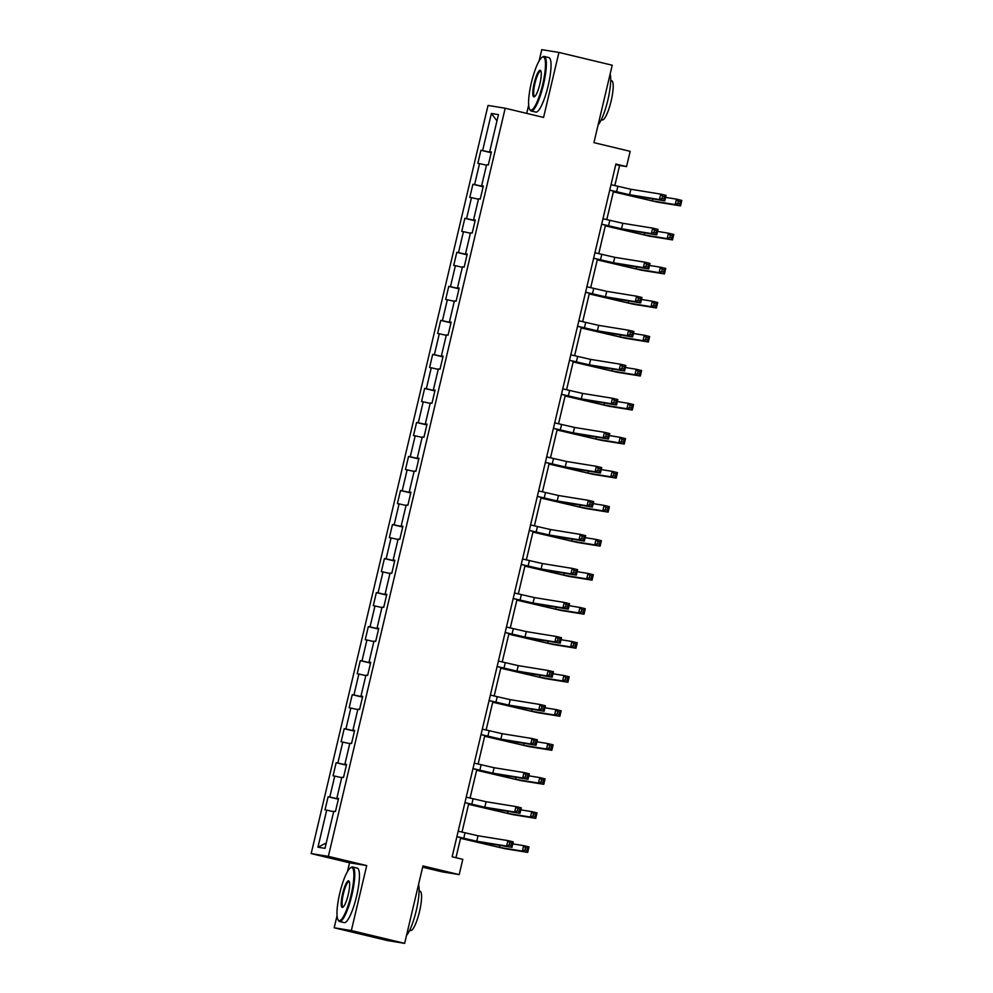 <?xml version="1.0" encoding="UTF-8"?>
<svg xmlns="http://www.w3.org/2000/svg" width="993" height="993" viewBox="0 0 993 993"><rect width="100%" height="100%" fill="white"/><g stroke="black" fill="none" stroke-linecap="round" stroke-linejoin="round"><path stroke-width="1.49" d="M422.646 867.187L442.022 871.829L459.176 874.61L462.788 859.342L452.138 856.785L615.896 164.044L626.546 166.601L630.158 151.333L593.926 142.644L612.222 65.215L558.935 52.43L541.768 49.65L539.1 60.97M337.061 915.67L334.194 927.785L387.481 940.57L404.635 943.35L351.348 930.565L366.715 865.573L328.348 856.363L311.181 853.583L349.561 862.793L347.5 871.494M328.348 856.363L505.201 108.225L488.035 105.444L311.181 853.583M528.661 105.146L526.712 113.376M334.194 927.785L351.348 930.565M491.398 113.463L482.635 150.539L480.935 150.266L477.844 163.361L479.532 163.634L474.592 184.574L472.891 184.288L469.801 197.384L471.489 197.657L466.536 218.597L464.848 218.323L461.757 231.406L463.446 231.679L458.493 252.619L456.805 252.346L453.714 265.429L455.402 265.702L450.45 286.642L448.762 286.369L445.671 299.464L447.359 299.737L442.406 320.677L440.718 320.404L437.628 333.487L439.316 333.76L434.363 354.7L432.675 354.427L429.584 367.509L431.272 367.782L426.32 388.722L424.632 388.449L421.541 401.544L423.229 401.817L418.276 422.757L416.588 422.484L413.498 435.567L415.186 435.84L410.233 456.78L408.545 456.507L405.454 469.59L407.142 469.863L402.19 490.803L400.502 490.53L397.411 503.612L399.099 503.898L394.147 524.838L392.458 524.552L389.368 537.647L391.056 537.921L386.103 558.86L384.415 558.587L381.324 571.67L383.013 571.943L378.06 592.883L376.372 592.61L373.281 605.693L374.969 605.966L370.017 626.906L368.329 626.633L365.238 639.728L366.926 640.001L361.973 660.941L360.285 660.668L357.195 673.75L358.883 674.024L353.93 694.963L352.242 694.69L349.151 707.773L350.839 708.046L345.887 728.986L344.199 728.713L341.108 741.808L342.796 742.081L337.843 763.021L336.155 762.736L333.065 775.831L334.753 776.104L329.8 797.044L328.112 796.771L325.021 809.854L326.709 810.127L317.946 847.215L324.996 848.345L333.76 811.269L335.448 811.542L338.551 798.459L336.85 798.186L341.803 777.246L343.491 777.519L346.594 764.436L344.894 764.151L349.846 743.223L351.534 743.496L354.638 730.401L352.937 730.128L357.89 709.188L359.578 709.461L362.681 696.378L360.98 696.105L365.933 675.166L367.621 675.439L370.724 662.356L369.024 662.083L373.976 641.143L375.664 641.416L378.767 628.321L377.067 628.048L382.02 607.108L383.708 607.381L386.811 594.298L385.11 594.025L390.063 573.085L391.763 573.358L394.854 560.275L393.154 560.002L398.106 539.062L399.807 539.336L402.897 526.253L401.197 525.967L406.149 505.027L407.85 505.313L410.941 492.218L409.24 491.945L414.193 471.005L415.893 471.278L418.984 458.195L417.283 457.922L422.236 436.982L423.937 437.255L427.027 424.172L425.327 423.899L430.279 402.959L431.98 403.232L435.071 390.137L433.37 389.864L438.323 368.924L440.023 369.197L443.114 356.115L441.413 355.842L446.366 334.902L448.066 335.175L451.157 322.092L449.457 321.819L454.409 300.879L456.11 301.152L459.2 288.057L457.5 287.784L462.453 266.844L464.153 267.117L467.244 254.034L465.543 253.761L470.496 232.821L472.196 233.094L475.287 220.012L473.587 219.738L478.539 198.799L480.24 199.072L483.33 185.989L481.642 185.703L486.582 164.776L488.283 165.049L491.374 151.954L489.686 151.681L498.449 114.605L491.398 113.463L496.959 120.873M338.514 798.62L336.85 798.186M329.8 797.044L338.427 798.993M334.753 776.104L341.704 777.668M346.557 764.585L344.894 764.151M337.843 763.021L346.47 764.958M342.796 742.081L349.747 743.645M354.6 730.563L352.937 730.128M345.887 728.986L354.513 730.935M350.839 708.046L357.79 709.623M362.644 696.54L360.98 696.105M353.93 694.963L362.557 696.912M358.883 674.024L365.834 675.6M370.687 662.505L369.024 662.083M361.973 660.941L370.6 662.89M366.926 640.001L373.877 641.565M378.73 628.482L377.067 628.048M370.017 626.906L378.643 628.854M374.969 605.966L381.92 607.542M386.774 594.459L385.11 594.025M378.06 592.883L386.687 594.832M383.013 571.943L389.964 573.52M394.817 560.437L393.154 560.002M386.103 558.86L394.73 560.809M391.056 537.921L398.007 539.484M402.86 526.402L401.197 525.967M394.147 524.838L402.773 526.774M399.099 503.898L406.05 505.462M410.903 492.379L409.24 491.945M402.19 490.803L410.817 492.751M407.142 469.863L414.093 471.439M418.947 458.356L417.283 457.922M410.233 456.78L418.86 458.729M415.186 435.84L422.137 437.404M426.99 424.321L425.327 423.899M418.276 422.757L426.903 424.694M423.229 401.817L430.18 403.381M435.033 390.299L433.37 389.864M426.32 388.722L434.946 390.671M431.272 367.782L438.223 369.359M443.077 356.276L441.413 355.842M434.363 354.7L442.99 356.648M439.316 333.76L446.267 335.336M451.12 322.253L449.457 321.819M442.406 320.677L451.033 322.626M447.359 299.737L454.31 301.301M459.163 288.218L457.5 287.784M450.45 286.642L459.076 288.591M455.402 265.702L462.353 267.278M467.206 254.196L465.543 253.761M458.493 252.619L467.12 254.568M463.446 231.679L470.397 233.256M475.25 220.173L473.587 219.738M466.536 218.597L475.163 220.545M471.489 197.657L478.44 199.221M483.293 186.138L481.642 185.703M474.592 184.574L483.206 186.51M479.532 163.634L486.483 165.198M491.336 152.115L489.686 151.681M482.635 150.539L491.25 152.488M459.176 874.61L422.944 865.921L404.635 943.35M505.201 108.225L543.568 117.422L558.935 52.43M614.828 185.604L619.595 165.471L626.546 166.601M455.961 857.704L460.702 837.645M462.006 832.109L468.746 803.61M470.049 798.074L476.789 769.587M478.092 764.051L484.832 735.565M486.136 730.029L492.876 701.542M494.179 695.994L500.919 667.507M502.222 661.971L508.962 633.484M510.265 627.948L517.005 599.462M518.309 593.913L525.049 565.427M526.352 559.891L533.092 531.404M534.395 525.868L541.135 497.381M542.439 491.845L549.179 463.359M550.482 457.81L557.222 429.324M558.525 423.788L565.265 395.301M566.569 389.765L573.309 361.278M574.612 355.73L581.352 327.243M582.655 321.707L589.395 293.22M590.698 287.685L597.438 259.198M598.742 253.662L605.482 225.163M606.785 219.627L613.525 191.14M317.946 847.215L326.275 842.945M326.709 810.127L333.66 811.703M615.772 164.553L619.595 165.471M480.935 150.266L491.187 152.723M472.891 184.288L483.144 186.758M464.848 218.323L475.101 220.781M456.805 252.346L467.058 254.804M448.762 286.369L459.014 288.839M440.718 320.404L450.971 322.862M432.675 354.427L442.928 356.884M424.632 388.449L434.884 390.907M416.588 422.484L426.841 424.942M408.545 456.507L418.798 458.965M400.502 490.53L410.754 492.987M392.458 524.552L402.711 527.022M384.415 558.587L394.668 561.045M376.372 592.61L386.625 595.068M368.329 626.633L378.581 629.09M360.285 660.668L370.538 663.125M352.242 694.69L362.495 697.148M344.199 728.713L354.451 731.171M336.155 762.736L346.408 765.206M328.112 796.771L338.365 799.228M366.715 865.573L349.561 862.793M609.727 190.135L629.562 194.715L659.451 199.556L660.742 194.107L666.08 195.385L664.789 200.834L634.887 195.993L609.702 190.222M611.005 184.686L630.853 189.266L660.742 194.107L662.554 196.217L662.046 198.401L664.18 198.91L664.689 196.726L662.554 196.217M664.18 198.91L664.789 200.834L659.451 199.556L662.046 198.401M664.689 196.726L666.08 195.385M613.376 191.736L652.264 200.884L675.19 204.595L676.481 199.146L681.819 200.425L680.528 205.874L657.589 202.162L613.364 191.823M665.595 197.384L676.481 199.146L678.293 201.256L677.785 203.441L679.92 203.95L680.428 201.778L678.293 201.256M679.92 203.95L680.528 205.874L675.19 204.595L677.785 203.441M680.428 201.778L681.819 200.425M542.687 84.479A27.345 5.722 -76.5 0 0 542.079 57.309A27.345 5.722 -76.5 0 0 531.379 82.655A27.345 5.722 -76.5 0 0 529.617 109.267A27.345 5.722 -76.5 0 0 542.687 84.479M542.079 57.309L542.836 56.812A28.015 5.859 103.5 0 1 544.214 56.477A28.015 5.859 103.5 0 1 543.469 84.666A28.015 5.859 103.5 0 1 531.143 110.968A28.015 5.859 103.5 0 1 530.076 110.049L529.617 109.267M539.869 84.033A13.679 2.855 103.5 0 1 534.507 96.706A13.679 2.855 103.5 0 1 534.209 83.114A13.679 2.855 103.5 0 1 540.738 70.726A13.679 2.855 103.5 0 1 539.869 84.033M540.949 71.198A12.996 2.718 -76.5 0 0 540.701 71.074A12.996 2.718 -76.5 0 0 534.979 83.288A12.996 2.718 -76.5 0 0 534.644 96.371A12.996 2.718 -76.5 0 0 534.917 96.371M610.136 74.041A28.015 5.859 103.5 0 1 607.84 100.107A28.015 5.859 103.5 0 1 598.096 124.957M610.707 80.495L611.651 80.718A20.17 4.22 103.5 0 1 611.129 101.013A20.17 4.22 103.5 0 1 602.242 119.954L601.299 119.731M544.214 56.477L548.893 57.606A28.015 5.859 103.5 0 1 548.161 85.783A28.015 5.859 103.5 0 1 535.823 112.097L531.143 110.968M351.088 895.003A27.345 5.722 -76.5 0 0 350.479 867.832A27.345 5.722 -76.5 0 0 339.78 893.179A27.345 5.722 -76.5 0 0 338.017 919.791A27.345 5.722 -76.5 0 0 351.088 895.003M350.479 867.832L351.237 867.336A28.015 5.859 103.5 0 1 352.614 867.001A28.015 5.859 103.5 0 1 351.87 895.19A28.015 5.859 103.5 0 1 339.544 921.492A28.015 5.859 103.5 0 1 338.476 920.573L338.017 919.791M348.258 894.556A13.679 2.855 103.5 0 1 342.908 907.23A13.679 2.855 103.5 0 1 342.61 893.638A13.679 2.855 103.5 0 1 349.139 881.25A13.679 2.855 103.5 0 1 348.258 894.556M349.35 881.722A12.996 2.718 -76.5 0 0 349.102 881.598A12.996 2.718 -76.5 0 0 343.379 893.812A12.996 2.718 -76.5 0 0 343.044 906.894A12.996 2.718 -76.5 0 0 343.317 906.894M418.537 884.564A28.015 5.859 103.5 0 1 416.241 910.631A28.015 5.859 103.5 0 1 406.497 935.48M419.108 891.019L420.051 891.242A20.17 4.22 103.5 0 1 419.518 911.537A20.17 4.22 103.5 0 1 410.643 930.478L409.699 930.255M352.614 867.001L357.294 868.13A28.015 5.859 103.5 0 1 356.561 896.307A28.015 5.859 103.5 0 1 344.223 922.621L339.544 921.492M601.684 224.17L621.519 228.75L651.408 233.578L652.699 228.129L658.036 229.408L656.745 234.857L626.844 230.016L601.659 224.257M602.962 218.708L622.81 223.288L652.699 228.129L654.511 230.252L654.002 232.424L656.137 232.933L656.646 230.761L654.511 230.252M656.137 232.933L656.745 234.857L651.408 233.578L654.002 232.424M656.646 230.761L658.036 229.408M593.64 258.192L613.475 262.773L643.365 267.613L644.656 262.152L649.993 263.43L648.702 268.892L618.8 264.051L593.615 258.279M594.919 252.743L614.766 257.324L644.656 262.152L646.468 264.275L645.959 266.459L648.094 266.968L648.603 264.783L646.468 264.275M648.094 266.968L648.702 268.892L643.365 267.613L645.959 266.459M648.603 264.783L649.993 263.43M605.333 225.771L644.221 234.907L667.147 238.618L668.438 233.169L673.775 234.447L672.484 239.896L649.546 236.185L605.32 225.858M657.552 231.406L668.438 233.169L670.25 235.291L669.741 237.464L671.876 237.985L672.385 235.8L670.25 235.291M671.876 237.985L672.484 239.896L667.147 238.618L669.741 237.464M672.385 235.8L673.775 234.447M597.289 259.794L636.165 268.942L659.104 272.653L660.395 267.191L665.732 268.47L664.441 273.931L641.503 270.22L597.277 259.881M649.509 265.441L660.395 267.191L662.207 269.314L661.698 271.499L663.833 272.008L664.342 269.823L662.207 269.314M663.833 272.008L664.441 273.931L659.104 272.653L661.698 271.499M664.342 269.823L665.732 268.47M585.597 292.215L605.432 296.795L635.321 301.636L636.612 296.187L641.95 297.466L640.659 302.915L610.757 298.074L585.572 292.302M586.875 286.766L606.723 291.346L636.612 296.187L638.425 298.297L637.916 300.482L640.051 300.991L640.559 298.806L638.425 298.297M640.051 300.991L640.659 302.915L635.321 301.636L637.916 300.482M640.559 298.806L641.95 297.466M577.554 326.25L597.389 330.818L627.278 335.659L628.569 330.21L633.894 331.488L632.615 336.937L602.714 332.096L577.529 326.325M578.832 320.789L598.68 325.369L628.569 330.21L630.381 332.32L629.872 334.504L632.007 335.013L632.516 332.841L630.381 332.32M632.007 335.013L632.615 336.937L627.278 335.659L629.872 334.504M632.516 332.841L633.894 331.488M569.498 360.273L589.346 364.853L619.235 369.681L620.526 364.232L625.851 365.511L624.572 370.96L594.67 366.132L569.486 360.36M570.789 354.824L590.636 359.392L620.526 364.232L622.338 366.355L621.829 368.527L623.964 369.048L624.473 366.864L622.338 366.355M623.964 369.048L624.572 370.96L619.235 369.681L621.829 368.527M624.473 366.864L625.851 365.511M589.246 293.816L628.122 302.964L651.06 306.676L652.351 301.227L657.689 302.505L656.398 307.954L633.46 304.243L589.234 293.903M641.466 299.464L652.351 301.227L654.164 303.337L653.655 305.521L655.79 306.03L656.299 303.846L654.164 303.337M655.79 306.03L656.398 307.954L651.06 306.676L653.655 305.521M656.299 303.846L657.689 302.505M581.203 327.851L620.079 336.987L643.017 340.698L644.308 335.249L649.633 336.528L648.355 341.977L625.416 338.265L581.19 327.938M633.422 333.487L644.308 335.249L646.12 337.372L645.611 339.544L647.746 340.065L648.255 337.881L646.12 337.372M647.746 340.065L648.355 341.977L643.017 340.698L645.611 339.544M648.255 337.881L649.633 336.528M573.16 361.874L612.036 371.022L634.974 374.733L636.265 369.272L641.59 370.55L640.311 376.012L617.373 372.301L573.147 361.961M625.379 367.509L636.265 369.272L638.077 371.394L637.568 373.579L639.703 374.088L640.212 371.903L638.077 371.394M639.703 374.088L640.311 376.012L634.974 374.733L637.568 373.579M640.212 371.903L641.59 370.55M561.455 394.295L581.302 398.876L611.191 403.717L612.482 398.255L617.807 399.534L616.529 404.995L586.627 400.154L561.442 394.382M562.746 388.846L582.593 393.427L612.482 398.255L614.295 400.378L613.786 402.562L615.921 403.071L616.43 400.887L614.295 400.378M615.921 403.071L616.529 404.995L611.191 403.717L613.786 402.562M616.43 400.887L617.807 399.534M565.116 395.897L603.992 405.045L626.931 408.756L628.221 403.307L633.546 404.585L632.268 410.035L609.33 406.323L565.104 395.984M617.336 401.544L628.221 403.307L630.034 405.417L629.525 407.602L631.66 408.111L632.169 405.926L630.034 405.417M631.66 408.111L632.268 410.035L626.931 408.756L629.525 407.602M632.169 405.926L633.546 404.585M553.411 428.318L573.259 432.898L603.148 437.739L604.439 432.29L609.764 433.569L608.486 439.018L578.584 434.177L553.399 428.405M554.702 422.869L574.55 427.449L604.439 432.29L606.251 434.4L605.742 436.585L607.877 437.094L608.386 434.909L606.251 434.4M607.877 437.094L608.486 439.018L603.148 437.739L605.742 436.585M608.386 434.909L609.764 433.569M557.073 429.919L595.949 439.067L618.887 442.779L620.178 437.33L625.503 438.608L624.225 444.057L601.286 440.346L557.061 430.006M609.292 435.567L620.178 437.33L621.99 439.44L621.481 441.624L623.616 442.133L624.125 439.961L621.99 439.44M623.616 442.133L624.225 444.057L618.887 442.779L621.481 441.624M624.125 439.961L625.503 438.608M545.368 462.353L565.216 466.933L595.105 471.762L596.396 466.313L601.721 467.591L600.442 473.04L570.541 468.212L545.356 462.44M546.659 456.892L566.506 461.472L596.396 466.313L598.208 468.435L597.699 470.608L599.834 471.129L600.343 468.944L598.208 468.435M599.834 471.129L600.442 473.04L595.105 471.762L597.699 470.608M600.343 468.944L601.721 467.591M549.03 463.954L587.906 473.09L610.844 476.814L612.135 471.352L617.46 472.631L616.181 478.092L593.243 474.369L549.017 464.041M601.249 469.59L612.135 471.352L613.947 473.475L613.438 475.647L615.573 476.168L616.082 473.984L613.947 473.475M615.573 476.168L616.181 478.092L610.844 476.814L613.438 475.647M616.082 473.984L617.46 472.631M537.325 496.376L557.172 500.956L587.062 505.797L588.352 500.335L593.677 501.614L592.399 507.075L562.497 502.235L537.312 496.463M538.616 490.927L558.463 495.507L588.352 500.335L590.165 502.458L589.656 504.643L591.791 505.152L592.3 502.967L590.165 502.458M591.791 505.152L592.399 507.075L587.062 505.797L589.656 504.643M592.3 502.967L593.677 501.614M540.986 497.977L579.862 507.125L602.801 510.836L604.092 505.387L609.417 506.653L608.138 512.115L585.2 508.404L540.974 498.064M593.206 503.625L604.092 505.387L605.904 507.497L605.395 509.682L607.53 510.191L608.039 508.006L605.904 507.497M607.53 510.191L608.138 512.115L602.801 510.836L605.395 509.682M608.039 508.006L609.417 506.653M529.281 530.399L549.129 534.979L579.018 539.82L580.309 534.371L585.634 535.649L584.356 541.098L554.454 536.257L529.269 530.485M530.572 524.949L550.42 529.53L580.309 534.371L582.121 536.481L581.613 538.665L583.735 539.174L584.256 536.99L582.121 536.481M583.735 539.174L584.356 541.098L579.018 539.82L581.613 538.665M584.256 536.99L585.634 535.649M532.943 532L571.819 541.148L594.757 544.859L596.048 539.41L601.373 540.688L600.095 546.138L577.156 542.426L532.931 532.087M585.162 537.647L596.048 539.41L597.86 541.52L597.352 543.705L599.487 544.214L599.995 542.041L597.86 541.52M599.487 544.214L600.095 546.138L594.757 544.859L597.352 543.705M599.995 542.041L601.373 540.688M521.238 564.434L541.086 569.001L570.975 573.842L572.266 568.393L577.591 569.672L576.312 575.121L546.411 570.28L521.226 564.52M522.529 558.972L542.377 563.552L572.266 568.393L574.078 570.503L573.569 572.688L575.692 573.197L576.213 571.025L574.078 570.503M575.692 573.197L576.312 575.121L570.975 573.842L573.569 572.688M576.213 571.025L577.591 569.672M524.9 566.035L563.776 575.17L586.714 578.882L588.005 573.433L593.33 574.711L592.051 580.16L569.113 576.449L524.887 566.122M577.119 571.67L588.005 573.433L589.817 575.555L589.308 577.727L591.431 578.249L591.952 576.064L589.817 575.555M591.431 578.249L592.051 580.16L586.714 578.882L589.308 577.727M591.952 576.064L593.33 574.711M513.195 598.456L533.042 603.036L562.932 607.877L564.223 602.416L569.548 603.694L568.269 609.156L538.367 604.315L513.182 598.543M514.486 593.007L534.333 597.575L564.223 602.416L566.035 604.538L565.526 606.711L567.648 607.232L568.17 605.047L566.035 604.538M567.648 607.232L568.269 609.156L562.932 607.877L565.526 606.711M568.17 605.047L569.548 603.694M516.856 600.057L555.732 609.206L578.671 612.917L579.962 607.455L585.287 608.734L584.008 614.195L561.07 610.484L516.844 600.144M569.076 605.693L579.962 607.455L581.774 609.578L581.265 611.762L583.387 612.271L583.909 610.087L581.774 609.578M583.387 612.271L584.008 614.195L578.671 612.917L581.265 611.762M583.909 610.087L585.287 608.734M505.152 632.479L524.999 637.059L554.888 641.9L556.179 636.451L561.504 637.717L560.226 643.179L530.324 638.338L505.139 632.566M506.442 627.03L526.29 631.61L556.179 636.451L557.992 638.561L557.483 640.746L559.605 641.255L560.126 639.07L557.992 638.561M559.605 641.255L560.226 643.179L554.888 641.9L557.483 640.746M560.126 639.07L561.504 637.717M508.813 634.08L547.689 643.228L570.627 646.94L571.918 641.49L577.243 642.769L575.965 648.218L553.027 644.507L508.801 634.167M561.033 639.728L571.918 641.49L573.731 643.601L573.222 645.785L575.344 646.294L575.866 644.109L573.731 643.601M575.344 646.294L575.965 648.218L570.627 646.94L573.222 645.785M575.866 644.109L577.243 642.769M497.108 666.514L516.956 671.082L546.845 675.923L548.136 670.474L553.461 671.752L552.17 677.201L522.281 672.36L497.096 666.588M498.399 661.053L518.247 665.633L548.136 670.474L549.948 672.584L549.439 674.768L551.562 675.277L552.083 673.105L549.948 672.584M551.562 675.277L552.17 677.201L546.845 675.923L549.439 674.768M552.083 673.105L553.461 671.752M500.77 668.115L539.646 677.251L562.584 680.962L563.875 675.513L569.2 676.792L567.922 682.241L544.983 678.529L500.757 668.19M552.989 673.75L563.875 675.513L565.687 677.636L565.178 679.808L567.301 680.317L567.822 678.145L565.687 677.636M567.301 680.317L567.922 682.241L562.584 680.962L565.178 679.808M567.822 678.145L569.2 676.792M489.065 700.537L508.912 705.117L538.802 709.945L540.093 704.496L545.418 705.775L544.127 711.224L514.237 706.395L489.053 700.624M490.356 695.088L510.203 699.655L540.093 704.496L541.905 706.619L541.396 708.791L543.519 709.312L544.04 707.128L541.905 706.619M543.519 709.312L544.127 711.224L538.802 709.945L541.396 708.791M544.04 707.128L545.418 705.775M492.727 702.138L531.603 711.286L554.541 714.997L555.832 709.536L561.157 710.814L559.866 716.276L536.94 712.564L492.714 702.225M544.946 707.773L555.832 709.536L557.644 711.658L557.135 713.843L559.258 714.352L559.779 712.167L557.644 711.658M559.258 714.352L559.866 716.276L554.541 714.997L557.135 713.843M559.779 712.167L561.157 710.814M481.022 734.559L500.869 739.14L530.759 743.98L532.049 738.519L537.374 739.797L536.083 745.259L506.194 740.418L481.009 734.646M482.313 729.11L502.16 733.69L532.049 738.519L533.862 740.641L533.353 742.826L535.475 743.335L535.997 741.15L533.862 740.641M535.475 743.335L536.083 745.259L530.759 743.98L533.353 742.826M535.997 741.15L537.374 739.797M484.683 736.161L523.559 745.309L546.498 749.02L547.788 743.571L553.113 744.849L551.823 750.298L528.897 746.587L484.671 736.247M536.903 741.808L547.788 743.571L549.601 745.681L549.092 747.866L551.214 748.374L551.736 746.19L549.601 745.681M551.214 748.374L551.823 750.298L546.498 749.02L549.092 747.866M551.736 746.19L553.113 744.849M472.978 768.582L492.826 773.162L522.715 778.003L524.006 772.554L529.331 773.832L528.04 779.282L498.151 774.441L472.966 768.669M474.269 763.133L494.117 767.713L524.006 772.554L525.818 774.664L525.309 776.849L527.432 777.358L527.953 775.173L525.818 774.664M527.432 777.358L528.04 779.282L522.715 778.003L525.309 776.849M527.953 775.173L529.331 773.832M476.64 770.183L515.516 779.331L538.454 783.043L539.745 777.593L545.07 778.872L543.779 784.321L520.853 780.61L476.628 770.27M528.859 775.831L539.745 777.593L541.557 779.704L541.048 781.888L543.171 782.397L543.692 780.225L541.557 779.704M543.171 782.397L543.779 784.321L538.454 783.043L541.048 781.888M543.692 780.225L545.07 778.872M464.935 802.617L484.783 807.197L514.672 812.026L515.963 806.577L521.288 807.855L519.997 813.304L490.108 808.463L464.923 802.704M466.226 797.156L486.074 801.736L515.963 806.577L517.775 808.699L517.266 810.871L519.389 811.38L519.91 809.208L517.775 808.699M519.389 811.38L519.997 813.304L514.672 812.026L517.266 810.871M519.91 809.208L521.288 807.855M468.597 804.218L507.473 813.354L530.411 817.065L531.702 811.616L537.027 812.895L535.736 818.344L512.81 814.632L468.584 804.305M520.816 809.854L531.702 811.616L533.514 813.739L533.005 815.911L535.128 816.432L535.649 814.248L533.514 813.739M535.128 816.432L535.736 818.344L530.411 817.065L533.005 815.911M535.649 814.248L537.027 812.895M456.892 836.64L476.739 841.22L506.629 846.061L507.919 840.599L513.244 841.878L511.954 847.339L482.064 842.498L456.879 836.727M458.183 831.191L478.03 835.771L507.919 840.599L509.732 842.722L509.223 844.906L511.345 845.415L511.867 843.231L509.732 842.722M511.345 845.415L511.954 847.339L506.629 846.061L509.223 844.906M511.867 843.231L513.244 841.878M460.553 838.241L499.429 847.389L522.368 851.1L523.659 845.639L528.984 846.917L527.693 852.379L504.767 848.667L460.541 838.328M512.773 843.889L523.659 845.639L525.471 847.761L524.962 849.946L527.084 850.455L527.606 848.27L525.471 847.761M527.084 850.455L527.693 852.379L522.368 851.1L524.962 849.946M527.606 848.27L528.984 846.917M617.869 186.336L616.591 191.786M630.853 189.266L629.562 194.715M639.566 196.751L639.281 197.955M652.736 198.885L652.264 200.884M609.826 220.359L608.535 225.808M622.81 223.288L621.519 228.75M601.783 254.382L600.492 259.843M614.766 257.324L613.475 262.773M631.523 230.773L631.238 231.977M644.693 232.908L644.221 234.907M623.48 264.808L623.194 266.012M636.65 266.931L636.165 268.942M593.74 288.417L592.449 293.866M606.723 291.346L605.432 296.795M585.696 322.44L584.405 327.889M598.68 325.369L597.389 330.818M577.653 356.462L576.362 361.924M590.636 359.392L589.346 364.853M615.437 298.831L615.151 300.035M628.606 300.966L628.122 302.964M607.393 332.854L607.108 334.058M620.563 334.989L620.079 336.987M599.35 366.889L599.064 368.08M612.52 369.011L612.036 371.022M569.61 390.485L568.319 395.946M582.593 393.427L581.302 398.876M591.307 400.911L591.021 402.115M604.476 403.046L603.992 405.045M561.566 424.52L560.275 429.969M574.55 427.449L573.259 432.898M583.263 434.934L582.978 436.138M596.433 437.069L595.949 439.067M553.523 458.543L552.232 463.992M566.506 461.472L565.216 466.933M575.22 468.969L574.935 470.161M588.39 471.092L587.906 473.09M545.48 492.565L544.189 498.027M558.463 495.507L557.172 500.956M567.177 502.992L566.891 504.196M580.346 505.114L579.862 507.125M537.436 526.6L536.146 532.049M550.42 529.53L549.129 534.979M559.133 537.014L558.848 538.218M572.303 539.149L571.819 541.148M529.393 560.623L528.102 566.072M542.377 563.552L541.086 569.001M551.09 571.037L550.805 572.241M564.247 573.172L563.776 575.17M521.35 594.646L520.059 600.107M534.333 597.575L533.042 603.036M543.047 605.072L542.761 606.264M556.204 607.195L555.732 609.206M513.307 628.681L512.016 634.13M526.29 631.61L524.999 637.059M535.004 639.095L534.718 640.299M548.161 641.23L547.689 643.228M505.263 662.703L503.972 668.152M518.247 665.633L516.956 671.082M526.96 673.117L526.675 674.321M540.118 675.252L539.646 677.251M497.22 696.726L495.929 702.175M510.203 699.655L508.912 705.117M518.917 707.153L518.631 708.344M532.074 709.275L531.603 711.286M489.177 730.749L487.886 736.21M502.16 733.69L500.869 739.14M510.874 741.175L510.588 742.379M524.031 743.31L523.559 745.309M481.133 764.784L479.842 770.233M494.117 767.713L492.826 773.162M502.83 775.198L502.545 776.402M515.988 777.333L515.516 779.331M473.09 798.806L471.799 804.256M486.074 801.736L484.783 807.197M494.787 809.221L494.502 810.425M507.944 811.355L507.473 813.354M465.047 832.829L463.756 838.291M478.03 835.771L476.739 841.22M486.744 843.256L486.458 844.46M499.901 845.378L499.429 847.389"/></g></svg>
